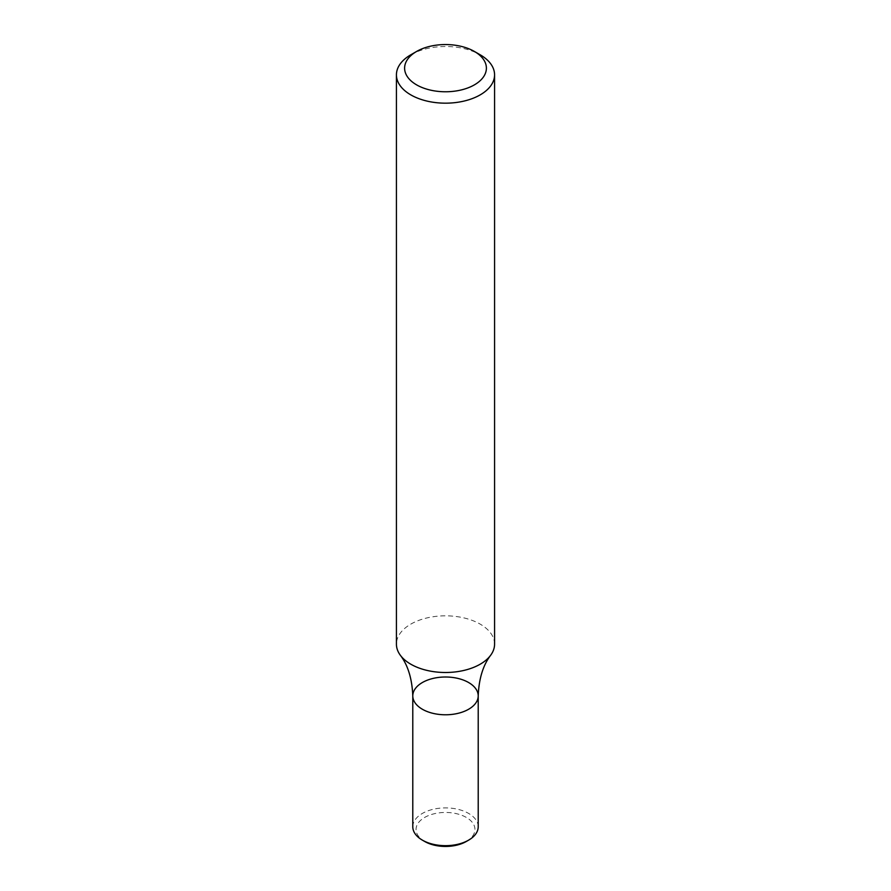 <?xml version="1.0" encoding="UTF-8"?>
<svg xmlns="http://www.w3.org/2000/svg" width="891" height="891" viewBox="0 0 891 891"><rect width="100%" height="100%" fill="white"/><g stroke="black" fill="none" stroke-linecap="round" stroke-linejoin="round"><path stroke-width="0.67" stroke-dasharray="4.46 3.34" d="M410.796 54.808A49.072 28.334 180 0 1 480.204 54.808M494.572 644.16A49.072 28.334 -0 0 0 480.204 624.134A49.072 28.334 -0 0 0 426.722 617.986A49.072 28.334 -0 0 0 396.428 644.16M478.211 695.893A32.711 18.889 -0 0 0 445.5 677.004A32.711 18.889 -0 0 0 412.789 695.893M478.211 826.781A32.711 18.889 -0 0 0 458.019 809.329A32.711 18.889 -0 0 0 422.367 813.427A32.711 18.889 -0 0 0 412.789 826.781M466.316 841.472A29.448 16.996 -0 0 0 466.316 817.426A29.448 16.996 -0 0 0 424.684 817.426A29.448 16.996 -0 0 0 424.684 841.472"/><path stroke-width="1.34" d="M474.413 51.466L480.204 54.808A49.072 28.334 180 0 1 494.572 74.833A49.072 28.334 180 0 1 480.204 94.869A49.072 28.334 180 0 1 426.722 101.017A49.072 28.334 180 0 1 396.428 74.833A49.072 28.334 180 0 1 410.796 54.808L416.587 51.466A40.897 23.611 180 0 1 474.413 51.466A40.897 23.611 180 0 1 474.413 84.857A40.897 23.611 180 0 1 416.587 84.857A40.897 23.611 180 0 1 416.587 51.466M396.428 74.833L396.428 644.16A49.072 28.334 -0 0 0 400.337 655.253A49.072 28.334 -0 0 0 410.796 664.196A49.072 28.334 -0 0 0 480.204 664.196A49.072 28.334 -0 0 0 490.663 655.253A49.072 28.334 -0 0 0 494.572 644.16L494.572 74.833M400.337 655.253C407.933 665.176 412.088 678.719 412.789 695.893A32.711 18.889 -0 0 0 422.367 709.247A32.711 18.889 -0 0 0 458.019 713.346A32.711 18.889 -0 0 0 478.211 695.893A32.711 18.889 -0 0 0 445.5 677.004A32.711 18.889 -0 0 0 412.789 695.893A32.711 18.889 -0 0 0 422.367 709.247A32.711 18.889 -0 0 0 458.019 713.346A32.711 18.889 -0 0 0 478.211 695.893C478.913 678.719 483.067 665.176 490.663 655.253M412.789 695.893L412.789 826.781A32.711 18.889 -0 0 0 422.367 840.135A32.711 18.889 -0 0 0 468.633 840.135A32.711 18.889 -0 0 0 478.211 826.781L478.211 695.893M422.367 840.135L424.684 841.472A29.448 16.996 -0 0 0 466.316 841.472L468.633 840.135"/></g></svg>
